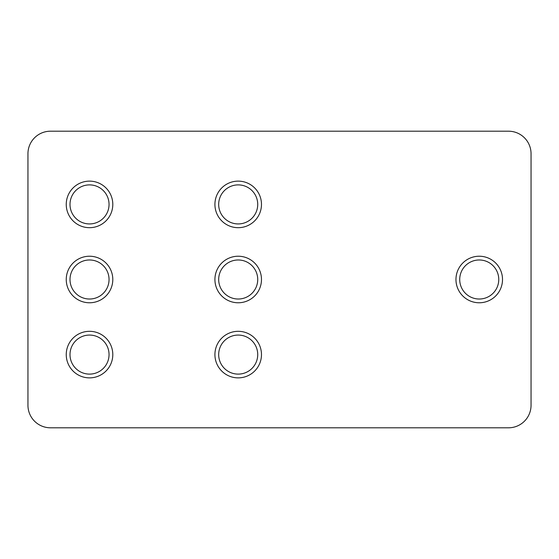 <?xml version="1.0" encoding="UTF-8"?>
<svg xmlns="http://www.w3.org/2000/svg" width="559" height="559" viewBox="0 0 559 559"><rect width="100%" height="100%" fill="white"/><g stroke="black" fill="none" stroke-linecap="round" stroke-linejoin="round"><path stroke-width="0.84" d="M261.479 354.588A23.275 23.275 0 0 1 238.204 377.87A23.275 23.275 0 0 1 214.922 354.588A23.275 23.275 0 0 1 238.204 331.312A23.275 23.275 0 0 1 261.479 354.588M218.681 354.588A19.523 19.523 0 0 0 238.204 374.111A19.523 19.523 0 0 0 257.727 354.588A19.523 19.523 0 0 0 238.204 335.065A19.523 19.523 0 0 0 218.681 354.588M261.479 204.412A23.275 23.275 0 0 1 238.204 227.688A23.275 23.275 0 0 1 214.922 204.412A23.275 23.275 0 0 1 238.204 181.13A23.275 23.275 0 0 1 261.479 204.412M218.681 204.412A19.523 19.523 0 0 0 238.204 223.935A19.523 19.523 0 0 0 257.727 204.412A19.523 19.523 0 0 0 238.204 184.889A19.523 19.523 0 0 0 218.681 204.412M261.479 279.5A23.275 23.275 0 0 1 238.204 302.775A23.275 23.275 0 0 1 214.922 279.5A23.275 23.275 0 0 1 238.204 256.225A23.275 23.275 0 0 1 261.479 279.5M218.681 279.5A19.523 19.523 0 0 0 238.204 299.023A19.523 19.523 0 0 0 257.727 279.5A19.523 19.523 0 0 0 238.204 259.977A19.523 19.523 0 0 0 218.681 279.5M502.513 279.5A23.275 23.275 0 0 1 479.238 302.775A23.275 23.275 0 0 1 455.962 279.5A23.275 23.275 0 0 1 479.238 256.225A23.275 23.275 0 0 1 502.513 279.5M459.715 279.5A19.523 19.523 0 0 0 479.238 299.023A19.523 19.523 0 0 0 498.761 279.5A19.523 19.523 0 0 0 479.238 259.977A19.523 19.523 0 0 0 459.715 279.5M112.799 354.588A23.275 23.275 0 0 1 89.524 377.87A23.275 23.275 0 0 1 66.248 354.588A23.275 23.275 0 0 1 89.524 331.312A23.275 23.275 0 0 1 112.799 354.588M70.001 354.588A19.523 19.523 0 0 0 89.524 374.111A19.523 19.523 0 0 0 109.047 354.588A19.523 19.523 0 0 0 89.524 335.065A19.523 19.523 0 0 0 70.001 354.588M112.799 279.5A23.275 23.275 0 0 1 89.524 302.775A23.275 23.275 0 0 1 66.248 279.5A23.275 23.275 0 0 1 89.524 256.225A23.275 23.275 0 0 1 112.799 279.5M70.001 279.5A19.523 19.523 0 0 0 89.524 299.023A19.523 19.523 0 0 0 109.047 279.5A19.523 19.523 0 0 0 89.524 259.977A19.523 19.523 0 0 0 70.001 279.5M112.799 204.412A23.275 23.275 0 0 1 89.524 227.688A23.275 23.275 0 0 1 66.248 204.412A23.275 23.275 0 0 1 89.524 181.13A23.275 23.275 0 0 1 112.799 204.412M70.001 204.412A19.523 19.523 0 0 0 89.524 223.935A19.523 19.523 0 0 0 109.047 204.412A19.523 19.523 0 0 0 89.524 184.889A19.523 19.523 0 0 0 70.001 204.412M531.05 153.746A22.542 22.542 0 0 0 508.508 131.197L50.492 131.197A22.542 22.542 0 0 0 27.95 153.746L27.95 405.254A22.542 22.542 0 0 0 50.492 427.803L508.508 427.803A22.542 22.542 0 0 0 531.05 405.254L531.05 153.746"/></g></svg>
